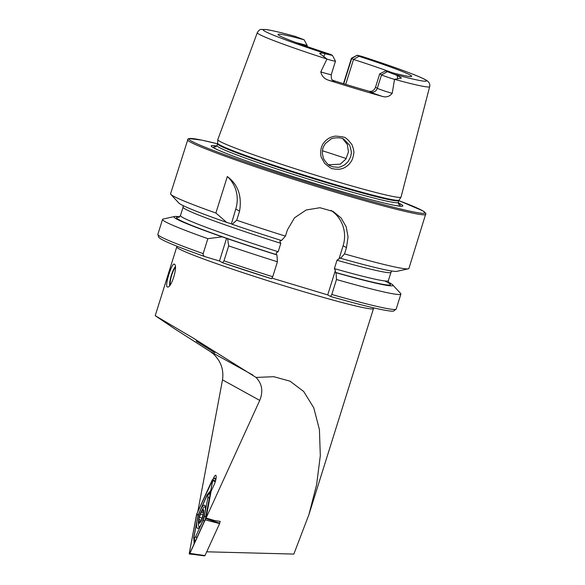 <?xml version="1.0" encoding="UTF-8"?>
<svg xmlns="http://www.w3.org/2000/svg" width="585" height="585" viewBox="0 0 585 585"><rect width="100%" height="100%" fill="white"/><g stroke="black" fill="none" stroke-linecap="round" stroke-linejoin="round"><path stroke-width="0.88" d="M215.85 479.51L213.576 478.025L212.845 479.634M210.315 351.578L213.306 353.874C220.889 361.062 223.953 369.727 222.505 379.87L259.74 400.396C263.367 391.453 262.131 383.804 256.047 377.435L192.509 337.655L155.222 315.673L174.33 328.609L210.315 351.578L252.822 375.014M206.717 551.801L293.838 554.075L308.931 514.595L316.624 484.592L320.317 455.686L319.417 429.565L313.757 407.789L303.688 391.482L290.006 381.164L273.751 376.696L256.047 377.435M174.345 264.201L174.22 264.142C171.8 262.643 164.312 286.774 167.368 286.928C171.251 288.873 178.345 265.422 174.345 264.201M259.74 400.396L206.074 518.039L211.068 491.407L214.264 484.409A6.077 1.419 -73.3 0 0 215.763 475.312A6.077 1.419 -73.3 0 0 213.686 477.821L213.569 478.084M197.788 511.692L222.505 379.87M206.074 518.039L214.658 520.555L220.238 521.396L219.923 522.091M257.298 32.65C258.526 30.522 259.835 29.44 261.21 29.404L266.775 29.616C272.493 30.53 281.919 32.76 295.045 36.328L304.149 39.809A70.032 3.415 17.4 0 0 277.992 34.522A70.032 3.415 17.4 0 0 330.7 54.449L332.485 55.458L335.468 61.154A11.415 0.556 -162.6 0 1 335.476 61.184L331.271 74.602C330.978 81.673 333.209 79.48 333.494 80.796A5.55 5.389 118.9 0 0 334.518 81.227A16.972 0.826 -162.6 0 1 328.777 80.299C324.331 78.88 321.677 76.079 320.807 71.904L326.957 59.041A90.317 4.402 17.4 0 1 257.298 32.65L217.788 139.625A96.028 4.687 17.4 0 0 217.774 139.691A96.028 4.687 17.4 0 0 264.266 158.506A96.028 4.687 17.4 0 0 356.748 187.346A96.028 4.687 17.4 0 0 401.017 197.123A96.028 4.687 17.4 0 0 401.047 197.05L429.653 86.668A90.317 4.402 17.4 0 1 394.539 79.348L401.464 78.039L397.083 75.414L393.742 74.156A85.564 4.175 17.4 0 0 424.534 79.333A85.564 4.175 17.4 0 0 361.464 56.284L362.393 56.584M328.777 80.299A91.297 4.453 17.4 0 0 382.597 96.474C386.392 97.534 389.588 96.496 392.191 93.359L394.539 79.348M351.936 144.649C353.662 149.241 354.239 152.392 353.669 154.096C352.967 157.87 352.075 160.414 350.993 161.716L350.027 163.069C347.197 166.623 343.57 168.685 339.139 169.262L334.32 169.102C331.629 167.551 334.54 171.566 324.616 163.317L321.45 157.584C320.434 156.027 319.681 146.967 324.375 142.104C327.366 138.587 331.168 136.583 335.775 136.093L342.656 136.81C342.949 137.943 344.338 134.579 351.936 144.649M343.775 83.772L351.709 58.449L357.179 55.246L361.464 56.284M357.318 55.385L358.941 56.277L353.523 59.451L345.713 84.364M393.742 74.156L385.493 70.917A70.032 3.415 17.4 0 0 411.591 76.386A70.032 3.415 17.4 0 0 358.941 56.277M326.957 59.041L319.629 53.44C321.18 52.877 322.971 52.979 324.997 53.747L332.485 55.458M295.045 36.328L294.379 36.16M304.149 39.809L307.227 45.535A67.399 3.291 17.4 0 0 296.01 42.551M387.116 71.809L381.508 74.88L377.303 88.298A5.55 5.389 -61.1 0 1 370.48 92.035L369.069 91.253C372.009 91.801 374.151 90.485 375.49 87.297L379.694 73.878L385.493 70.917M392.213 72.701A67.399 3.291 17.4 0 0 353.523 59.451L351.709 58.449A11.188 0.548 -162.6 0 1 351.453 58.237A11.188 0.548 -162.6 0 1 351.475 58.215L357.179 55.246M369.069 91.253A67.399 3.291 -162.6 0 1 333.106 80.445L334.518 81.227M307.227 45.535L306.935 46.471M179.646 216.83A114.711 5.594 17.4 0 0 174.542 216.508L163.12 219.039A124.89 6.091 17.4 0 0 162.542 219.397A124.89 6.091 17.4 0 0 207.85 238.665L203.163 253.619C203.024 255.228 203.748 256.274 205.328 256.749L219.47 261.005L222.644 262.753L223.996 260.837A124.89 6.091 17.4 0 0 272.727 276.734L277.414 261.773L276.961 254.958L276.391 254.643L276.266 252.83L278.182 251.725L280.815 243.338L279.857 241.371L280.917 240.208M203.163 253.619A124.89 6.091 17.4 0 1 157.855 234.351L158.718 237.364L160.707 238.863C166.696 242.387 181.511 248.333 205.152 256.691L205.328 256.749M174.542 216.508A114.711 5.594 17.4 0 0 222.19 236.845L207.85 238.665M276.961 254.958A114.711 5.594 17.4 0 1 227.616 238.724L222.19 236.845M398.89 200.64A123.698 6.033 17.4 0 1 386.634 205.452A123.698 6.033 17.4 0 1 224.83 154.747A123.698 6.033 17.4 0 1 217.518 143.8L201.73 140.122L188.94 138.543L188.034 138.952L170.579 193.759A124.89 6.091 17.4 0 0 170.849 194.388L178.783 202.98A114.711 5.594 17.4 0 0 226.717 222.41L230.329 223.499M170.849 194.388A124.89 6.091 17.4 0 0 215.887 213.028L226.717 222.41M215.887 213.028L227.324 176.531C237.985 184.443 242.073 195.975 239.572 211.134L236.72 220.245A124.89 6.091 17.4 0 0 285.443 236.143L287.411 229.876L294.526 217.81L306.152 209.993L319.936 207.726L333.077 211.426L341.033 217.905L346.174 226.731L348.046 236.998L346.481 247.63L344.514 253.897L340.558 258.277L339.987 257.963L337.004 260.23L334.379 268.617L335.337 270.584L335.468 272.398L336.031 272.712L336.485 279.528L331.797 294.482L330.569 296.471L327.717 294.898L272.113 278.182M222.717 262.775A122.506 5.974 17.4 0 0 271.498 278.716L222.644 262.753M271.498 278.716L272.727 276.734M331.797 294.482A124.89 6.091 17.4 0 0 396.199 309.041L393.654 311.052C392.806 311.183 391.679 311.688 378.963 309.055C367.453 306.562 351.336 302.372 330.598 296.478L330.569 296.471M227.616 238.724L228.684 245.883A124.89 6.091 17.4 0 0 277.414 261.773M228.684 245.883L223.996 260.837M336.485 279.528A124.89 6.091 17.4 0 0 400.886 294.087A124.89 6.091 17.4 0 0 400.615 293.458L392.681 284.866A114.711 5.594 17.4 0 0 388.308 282.219M336.031 272.712A114.711 5.594 17.4 0 0 392.681 284.866M230.095 223.426L231.382 223.872L235.762 209.028A31.714 30.8 -61.1 0 0 227.324 176.531M236.72 220.245L232.143 224.289A114.711 5.594 17.4 0 0 281.487 240.523L285.443 236.143M232.143 224.289L231.382 223.872M340.558 258.277A114.711 5.594 17.4 0 0 396.922 271.338L408.337 268.808A124.89 6.091 17.4 0 0 408.922 268.449L425.865 213.488L422.897 210.863L398.89 200.633M344.514 253.897A124.89 6.091 17.4 0 0 408.337 268.808M216.794 145.972A100.401 4.899 17.4 0 0 216.699 149.38A100.401 4.899 17.4 0 0 305.582 180.582A100.401 4.899 17.4 0 0 396.374 205.686A100.401 4.899 17.4 0 0 398.239 202.834M328.58 164.751L340.265 164.188L345.874 159.098L348.463 151.873L347.336 144.48L342.708 138.799M335.337 270.584L327.717 294.898M330.949 210.366A31.714 30.8 -61.1 0 1 343.11 245.773L338.927 259.126M226.651 238.08L219.47 261.005M324.478 160.283C327.066 163.654 328.924 165.453 330.05 165.679L332.572 166.769L338.203 167.347L340.426 166.915L344.711 164.86L347.965 161.731C352.155 154.725 350.605 155.018 351.095 154.36C350.473 153.87 352.828 155.296 349.713 145.321L344.068 139.449C341.45 136.788 332.039 137.914 330.978 139.047L325.297 143.574L323.293 147.142C322.759 149.789 323.117 144.89 322.313 153.007C323.9 161.752 323.746 157.994 324.478 160.283M335.476 61.184A11.415 0.556 -162.6 0 1 327.03 59.107M394.458 79.37A11.415 0.556 17.4 0 1 381.508 74.88L379.694 73.878M214.863 352.792L196.172 341.077L214.863 352.792M197.116 520.877A12.095 2.823 -73.3 0 0 197.547 528.372A12.095 2.823 -73.3 0 0 203.734 517.601A12.095 2.823 -73.3 0 0 204.509 505.213A12.095 2.823 -73.3 0 0 197.116 520.877M198.841 513.535A3.963 0.929 -73.3 0 0 197.745 517.03L194.249 535.663A3.963 0.929 -73.3 0 0 194.125 537.666A3.963 0.929 -73.3 0 0 195.719 536.474L203.214 520.043A3.963 0.929 -73.3 0 0 204.311 516.555L207.807 497.915A3.963 0.929 -73.3 0 0 207.192 495.692A3.963 0.929 -73.3 0 0 206.337 497.111L198.841 513.535M189.321 553.059C189.182 554.236 189.372 554.339 189.906 553.381L204.991 555.582L219.602 523.56L205.181 519.889L212.735 480.526C212.874 479.349 212.684 479.239 212.15 480.205L196.874 513.688L189.321 553.059C189.182 554.236 189.372 554.339 189.906 553.381L205.181 519.889M205.613 518.507L219.711 523.209L220.055 521.374M215.243 481.821L212.735 480.526C212.874 479.349 212.684 479.239 212.15 480.205M196.465 515.056L189.35 553L189.584 553.849L205.591 518.529L212.75 479.817L196.882 513.725L196.465 515.056L197.767 514.785L196.882 513.725M198.278 514.983L197.767 514.785M198.717 513.805L207.075 494.925L210.856 490.42M194.183 543.933L193.737 537.491L197.84 516.584M195.843 540.306L205.511 518.961L209.956 495.21M210.454 492.57L207.192 495.692M194.125 537.666L195.046 542.061M199.697 515.465A7.137 1.667 -73.3 0 0 198.82 518.924A7.137 1.667 -73.3 0 0 200.531 522.061A7.137 1.667 -73.3 0 0 203.748 511.363A7.137 1.667 -73.3 0 0 200.589 513.038A7.137 1.667 -73.3 0 0 199.697 515.465M201.372 520.204L199.244 519.626L198.944 518.946L199.134 522.727A6.64 1.55 -73.3 0 1 198.944 518.946L199.002 518.646A6.64 1.55 -73.3 0 1 200.896 512.672L201.072 512.314A6.64 1.55 -73.3 0 1 203.105 510.069L201.072 512.314L203.185 512.774M199.156 522.734L199.134 522.727A6.64 1.55 -73.3 0 0 201.313 520.328A6.64 1.55 -73.3 0 0 203.295 514.156L203.346 513.857A6.64 1.55 -73.3 0 0 203.2 510.135L203.397 513.345M200.896 512.672L199.002 518.646M203.346 513.857L203.339 513.264L203.346 513.857M199.134 522.727L201.313 520.328L203.295 514.156M198.82 518.924A27.751 27.751 0 0 0 198.373 524.321A10.406 2.428 -73.3 0 0 199.171 526.683A10.406 2.428 -73.3 0 0 199.88 526.522M205.357 506.859A10.406 2.428 -73.3 0 0 205.159 506.749A10.406 2.428 -73.3 0 0 203.192 508.285A27.751 27.751 0 0 0 200.589 513.038M170.235 284.785A9.908 2.311 106.7 0 1 172.165 273.809A9.908 2.311 106.7 0 1 175.368 267.564M169.657 285.509A11.342 2.647 106.7 0 1 171.939 273.429A11.342 2.647 106.7 0 1 175.295 266.65M155.222 315.673L176.765 246.914A103.084 5.031 17.4 0 0 273.626 282.54A103.084 5.031 17.4 0 0 373.501 308.566L373.786 307.9M295.63 36.497A85.564 4.175 17.4 0 0 265.18 31.436A85.564 4.175 17.4 0 0 328.521 54.551M178.995 217.254A112.101 5.47 17.4 0 0 225.569 237.861M226.863 238.307A112.101 5.47 17.4 0 0 276.391 254.643M335.468 272.398A112.101 5.47 17.4 0 0 384.703 280.932M334.379 268.617A108.927 5.316 17.4 0 0 388.36 280.69L388.835 283.257M178.615 217.379L180.472 215.543A108.927 5.316 17.4 0 0 278.182 251.725M180.472 215.543L183.098 207.156A108.927 5.316 17.4 0 0 280.815 243.338M337.004 260.23A108.927 5.316 17.4 0 0 390.992 272.303L391.818 271.016M187.522 139.691A124.89 6.091 17.4 0 0 304.873 182.849A124.89 6.091 17.4 0 0 425.865 214.388M216.092 146.733A97.746 4.768 17.4 0 0 217.905 149.928M395.072 205.445A97.746 4.768 17.4 0 0 398.385 203.858M215.638 146.93L216.955 145.599A95.033 4.636 17.4 0 0 306.255 178.44A95.033 4.636 17.4 0 0 398.327 202.439L398.641 204.275M216.955 145.599L217.532 143.756A95.033 4.636 17.4 0 0 306.832 176.597A95.033 4.636 17.4 0 0 398.904 200.589L398.327 202.439M217.532 143.756L217.627 143.201A95.114 4.636 17.4 0 0 307.015 176.012A95.114 4.636 17.4 0 0 399.138 200.085L398.904 200.589M346.218 158.564A79.297 3.868 17.4 0 0 322.401 150.762M346.481 247.63L343.11 245.773M239.572 211.134L235.762 209.028M331.271 74.602A11.415 0.556 -162.6 0 1 320.807 71.904M324.997 53.747L323.724 56.665M370.48 92.035A16.972 0.826 17.4 0 0 382.597 96.474M392.191 93.359A11.415 0.556 17.4 0 1 377.303 88.298L375.49 87.297M397.083 75.414L397.741 78.909M216.011 478.676L213.686 477.821M212.648 480.877L212.143 480.27M190.125 552.84L189.35 553M209.518 497.557A2.779 1.126 10.6 0 1 209.342 497.601L207.807 497.915M206.022 516.197L204.311 516.555M204.414 521.506L203.214 520.043M196.918 537.937A2.779 1.367 -155.5 0 0 196.765 537.732L195.719 536.474M207.075 494.925L207.412 495.466M199.946 521.813L199.324 521.623M202.125 518.069L199.653 517.323M203.141 514.844L200.677 514.105M203.266 511.093L202.724 510.924M308.931 514.595L373.501 308.566M361.903 56.416C386.583 64.438 405.12 70.99 417.507 76.065C426.158 79.721 427.021 80.657 427.591 81.118C429.456 82.682 430.143 84.532 429.653 86.668M157.855 234.351L162.542 219.397M176.765 246.914L176.919 246.205M396.199 309.041L400.886 294.087M388.36 280.69L390.992 272.303M183.098 207.156L183.156 205.627M399.138 200.085L401.017 197.123M217.627 143.201L217.774 139.691M351.453 58.237L343.475 83.684M215.463 481.075L212.699 479.546M204.867 555.75C204.531 556.094 194.717 554.39 189.394 554.046M199.661 526.836L199.171 526.683"/></g></svg>
